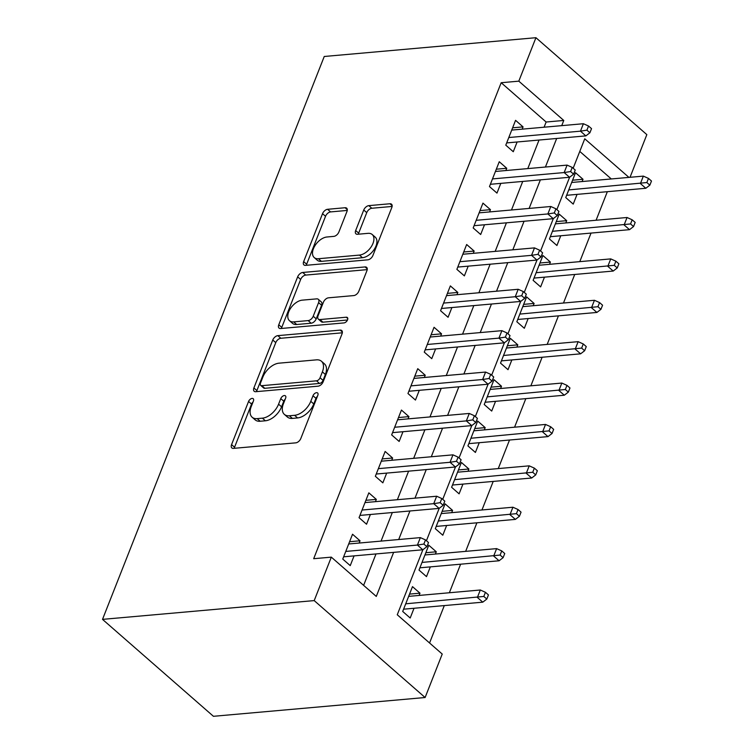 <?xml version="1.0" encoding="UTF-8"?>
<svg xmlns="http://www.w3.org/2000/svg" width="754" height="754" viewBox="0 0 754 754"><rect width="100%" height="100%" fill="white"/><g stroke="black" fill="none" stroke-linecap="round" stroke-linejoin="round"><path stroke-width="1.13" d="M252.109 398.404A3.374 1.97 -48.9 0 0 248.566 401.458L231.563 444.624A4.816 2.818 -48.9 0 0 231.855 447.942A4.816 2.818 -48.9 0 0 233.429 448.376L295.766 442.852A4.816 2.818 -48.9 0 0 300.827 438.479L317.83 395.313A3.374 1.97 -48.9 0 0 317.623 392.985A3.374 1.97 -48.9 0 0 316.52 392.683A3.374 1.97 -48.9 0 0 312.976 395.746L310.78 401.326A15.419 9.02 -48.9 0 1 294.578 415.313L289.385 415.774A15.419 9.02 -48.9 0 1 284.362 414.38A15.419 9.02 -48.9 0 1 283.419 403.758L285.625 398.169A3.374 1.97 -48.9 0 0 285.417 395.85A3.374 1.97 -48.9 0 0 284.315 395.539A3.374 1.97 -48.9 0 0 280.771 398.602L278.575 404.191A15.419 9.02 -48.9 0 1 262.373 418.168L257.18 418.63A15.419 9.02 -48.9 0 1 252.156 417.245A15.419 9.02 -48.9 0 1 251.214 406.613L253.419 401.024A3.374 1.97 -48.9 0 0 253.212 398.706A3.374 1.97 -48.9 0 0 252.109 398.404M253.014 402.052A3.374 1.97 -48.9 0 0 251.563 404.078L234.56 447.245A4.816 2.818 -48.9 0 0 234.258 448.31M317.425 396.34A3.374 1.97 -48.9 0 0 315.973 398.366L313.777 403.946L310.78 401.326M285.219 399.196A3.374 1.97 -48.9 0 0 283.768 401.222L281.572 406.811L278.575 404.191M346.953 211.497A4.816 2.818 -48.9 0 0 346.661 208.179A4.816 2.818 -48.9 0 0 345.096 207.736L327.604 209.292A4.816 2.818 -48.9 0 0 322.542 213.665L303.655 261.6A4.816 2.818 -48.9 0 0 303.947 264.918A4.816 2.818 -48.9 0 0 305.521 265.361L367.858 259.828A4.816 2.818 -48.9 0 0 372.919 255.455L391.807 207.52A4.816 2.818 -48.9 0 0 391.514 204.193A4.816 2.818 -48.9 0 0 389.941 203.759L368.819 205.635A4.816 2.818 -48.9 0 0 363.748 210.008L355.671 230.526A4.816 2.818 -48.9 0 0 355.963 233.844A4.816 2.818 -48.9 0 0 357.537 234.277L368.009 233.344A12.884 7.54 -48.9 0 1 372.212 234.513A12.884 7.54 -48.9 0 1 371.486 246.369A12.884 7.54 -48.9 0 1 359.451 255.088L318.414 258.726A12.884 7.54 -48.9 0 1 314.211 257.557A12.884 7.54 -48.9 0 1 314.936 245.71A12.884 7.54 -48.9 0 1 326.972 236.992L333.815 236.379A4.816 2.818 -48.9 0 0 338.876 232.015L346.953 211.497M544.086 127.209L546.132 122.016L501.174 82.723L518.809 81.159L535.934 37.7L324.248 56.484L102.516 619.373L213.429 716.3L425.115 697.516L442.23 654.057L397.264 614.764L422.881 549.732M501.174 82.723L313.683 558.705L331.317 557.14L314.201 600.599L102.516 619.373M277.84 335.643A4.816 2.818 -48.9 0 0 272.769 340.007L253.891 387.952A4.816 2.818 -48.9 0 0 254.183 391.269A4.816 2.818 -48.9 0 0 255.747 391.703L318.084 386.18A4.816 2.818 -48.9 0 0 323.146 381.807L342.033 333.862A4.816 2.818 -48.9 0 0 341.741 330.544A4.816 2.818 -48.9 0 0 340.167 330.111L277.84 335.643L280.837 338.263A4.816 2.818 -48.9 0 0 275.766 342.627L256.888 390.572A4.816 2.818 -48.9 0 0 256.586 391.628M278.773 324.776L297.66 276.841A4.816 2.818 -48.9 0 1 302.722 272.467L365.059 266.935A4.816 2.818 -48.9 0 1 366.623 267.368A4.816 2.818 -48.9 0 1 366.915 270.695L358.838 291.204A4.816 2.818 -48.9 0 1 353.777 295.577L328.49 297.821A4.816 2.818 -48.9 0 0 323.428 302.194L318.065 315.803A4.816 2.818 -48.9 0 0 318.358 319.121A4.816 2.818 -48.9 0 0 319.932 319.555L346.246 317.217A3.374 1.97 -48.9 0 1 347.349 317.528A3.374 1.97 -48.9 0 1 347.16 320.629A3.374 1.97 -48.9 0 1 344.012 322.91L280.639 328.527A4.816 2.818 -48.9 0 1 279.065 328.094A4.816 2.818 -48.9 0 1 278.773 324.776L281.77 327.396L300.658 279.461L297.66 276.841M582.126 181.544L583.012 179.282L572.578 180.206M583.012 179.282L575.519 172.732L565.736 197.567L573.229 204.117L577.064 194.372M565.82 222.93L566.706 220.668L556.273 221.601M566.706 220.668L559.214 214.117L549.43 238.952L556.923 245.502L560.759 235.766M549.515 264.324L550.401 262.062L539.968 262.986M550.401 262.062L542.908 255.512L533.125 280.347L540.627 286.897L544.463 277.152M533.21 305.709L534.105 303.447L523.662 304.371M534.105 303.447L526.612 296.897L516.829 321.732L524.322 328.282L528.158 318.546M516.905 347.104L517.8 344.842L507.357 345.766M517.8 344.842L510.307 338.292L500.524 363.126L508.017 369.677L511.853 359.931M500.599 388.489L501.495 386.227L491.052 387.151M501.495 386.227L494.002 379.677L484.219 404.512L491.712 411.062L495.548 401.326M484.304 429.884L485.19 427.622L474.756 428.545M485.19 427.622L477.697 421.071L467.914 445.906L475.406 452.447L479.242 442.711M467.998 471.269L468.884 469.007L458.451 469.931M468.884 469.007L461.391 462.456L451.608 487.291L459.101 493.842L462.937 484.106M451.693 512.663L452.579 510.392L442.146 511.325M452.579 510.392L445.086 503.851L435.303 528.686L442.805 535.227L446.641 525.491M435.388 554.049L436.283 551.787L425.84 552.71M436.283 551.787L428.781 545.236L419.007 570.071L426.5 576.621L430.336 566.885M359.13 543.05L360.026 540.788L352.533 534.237L342.75 559.072L350.242 565.623L354.078 555.877M375.435 501.655L376.331 499.393L368.838 492.843L359.055 517.678L366.548 524.228L370.384 514.492M391.741 460.27L392.627 458.008L385.134 451.457L375.351 476.292L382.853 482.843L386.689 473.097M408.046 418.875L408.932 416.613L401.439 410.063L391.656 434.898L399.149 441.448L402.985 431.712M424.351 377.49L425.237 375.228L417.744 368.678L407.961 393.513L415.454 400.063L419.29 390.318M440.647 336.105L441.542 333.834L434.05 327.293L424.266 352.118L431.759 358.668L435.595 348.932M456.952 294.71L457.848 292.448L450.355 285.898L440.572 310.733L448.064 317.283L451.9 307.547M473.258 253.325L474.153 251.054L466.66 244.513L456.877 269.348L464.37 275.889L468.206 266.153M489.563 211.931L490.458 209.669L482.956 203.118L473.182 227.953L480.675 234.503L484.511 224.767M505.868 170.545L506.754 168.283L499.261 161.733L489.478 186.568L496.971 193.109L500.807 183.373M363.617 585.368L376.001 553.936M381.053 541.099L392.306 512.55M397.358 499.714L408.602 471.156M413.663 458.328L424.907 429.771M429.969 416.934L441.213 388.376M446.264 375.549L457.518 346.991M462.57 334.154L473.823 305.596M478.875 292.769L490.128 264.211M495.18 251.374L506.424 222.816M511.485 209.989L522.729 181.431M527.791 168.594L539.035 140.037M522.173 129.151L523.059 126.889L515.566 120.338L505.783 145.173L513.276 151.724L517.112 141.988M429.563 642.992L444.304 605.585M449.356 592.757L460.609 564.199M465.661 551.362L476.905 522.805M481.966 509.977L493.21 481.42M498.262 468.583L509.516 440.025M514.567 427.198L525.821 398.64M530.873 385.803L542.126 357.245M547.178 344.418L558.431 315.86M563.483 303.023L574.727 274.465M579.788 261.638L591.032 233.08M596.094 220.243L607.338 191.695M611.296 178.952L579.779 151.422M419.083 595.443L419.978 593.172L412.485 586.631L402.702 611.456L410.195 618.007L414.031 608.271M535.934 37.7L646.838 134.627L630.033 177.294M561.73 125.645L563.775 120.451L518.809 81.159M331.317 557.14L376.284 596.433L393.635 552.371M398.696 539.534L409.94 510.976M414.992 498.149L426.246 469.591M431.297 456.764L442.551 428.206M447.603 415.369L458.856 386.811M463.908 373.984L475.161 345.426M480.213 332.589L491.457 304.032M496.518 291.204L507.762 262.646M512.824 249.81L524.068 221.252M529.12 208.424L540.373 179.867M545.425 167.03L556.678 138.472M314.201 600.599L425.115 697.516M628.93 177.388L584.755 138.793L573.163 168.227M569.619 177.228L556.857 209.612M553.313 218.622L540.561 250.997M537.008 260.007L524.256 292.392M520.703 301.402L507.951 333.777M504.398 342.787L491.646 375.172M488.092 384.182L475.34 416.557M471.797 425.567L459.035 457.951M455.491 466.962L442.73 499.336M439.186 508.347L426.434 540.731M546.132 122.016L563.775 120.451M419.978 593.172L409.535 594.105M360.026 540.788L349.583 541.711M376.331 499.393L365.888 500.317M392.627 458.008L382.193 458.932M408.932 416.613L398.498 417.546M425.237 375.228L414.804 376.152M441.542 333.834L431.099 334.767M457.848 292.448L447.405 293.372M474.153 251.054L463.71 251.987M490.458 209.669L480.015 210.592M506.754 168.283L496.321 169.207M523.059 126.889L512.626 127.812M252.156 417.245L255.154 419.855A15.419 9.02 -48.9 0 0 260.177 421.25L257.18 418.63M281.572 406.811A15.419 9.02 -48.9 0 1 265.37 420.789L260.177 421.25M284.362 414.38L287.359 417A15.419 9.02 -48.9 0 0 292.382 418.395L289.385 415.774M313.777 403.946A15.419 9.02 -48.9 0 1 297.576 417.933L292.382 418.395M342.335 332.806L280.837 338.263M260.498 383.051A3.374 1.97 -48.9 0 0 260.705 385.379A3.374 1.97 -48.9 0 0 261.798 385.68L316.52 380.827A3.374 1.97 -48.9 0 0 320.064 377.763L322.382 371.873A15.419 9.02 -48.9 0 0 321.449 361.251A15.419 9.02 -48.9 0 0 316.426 359.856L279.018 363.174A15.419 9.02 -48.9 0 0 262.816 377.16L260.498 383.051M260.705 385.379L263.702 387.999A3.374 1.97 -48.9 0 0 264.795 388.301L261.798 385.68M321.449 361.251L324.446 363.871A15.419 9.02 -48.9 0 1 325.379 374.493L323.061 380.384A3.374 1.97 -48.9 0 1 319.517 383.447L264.795 388.301M367.217 269.63L305.719 275.087A4.816 2.818 -48.9 0 0 300.658 279.461M318.358 319.121L321.355 321.741A4.816 2.818 -48.9 0 0 322.929 322.175L347.49 319.998M302.26 300.149A12.884 7.54 -48.9 0 0 290.224 308.867A12.884 7.54 -48.9 0 0 289.498 320.723A12.884 7.54 -48.9 0 0 293.702 321.883L308.16 320.601A4.816 2.818 -48.9 0 0 313.221 316.228L318.584 302.618A4.816 2.818 -48.9 0 0 318.292 299.3A4.816 2.818 -48.9 0 0 316.718 298.867L302.26 300.149M289.498 320.723L292.495 323.343A12.884 7.54 -48.9 0 0 296.699 324.503L293.702 321.883M318.292 299.3L321.289 301.92A4.816 2.818 -48.9 0 1 321.581 305.238L316.218 318.848A4.816 2.818 -48.9 0 1 311.157 323.221L296.699 324.503M281.77 327.396A4.816 2.818 -48.9 0 0 281.468 328.461M314.211 257.557L317.208 260.177A12.884 7.54 -48.9 0 0 321.411 261.346L318.414 258.726M372.212 234.513L375.209 237.133A12.884 7.54 -48.9 0 1 374.484 248.99A12.884 7.54 -48.9 0 1 362.448 257.708L321.411 261.346M392.099 206.455L371.816 208.255A4.816 2.818 -48.9 0 0 366.746 212.628L358.668 233.146A4.816 2.818 -48.9 0 0 358.367 234.202M347.255 210.432L330.601 211.912A4.816 2.818 -48.9 0 0 325.539 216.285L306.652 264.22A4.816 2.818 -48.9 0 0 306.36 265.285M486.82 599.062L488.451 594.925L485.444 592.305L483.814 596.442L486.82 599.062L482.777 602.173L477.376 597.46L480.317 590.005L408.649 596.367M483.814 596.442L405.709 603.813M482.777 602.173L403.588 609.194M480.317 590.005L485.444 592.305M343.636 556.81L422.824 549.779L417.433 545.067L345.756 551.428M423.871 544.049L426.868 546.669L428.498 542.531L425.501 539.911L423.871 544.049L417.433 545.067L420.364 537.611L348.697 543.973M422.824 549.779L426.868 546.669M425.501 539.911L420.364 537.611M503.116 557.668L504.746 553.53L501.749 550.91L500.119 555.057L503.116 557.668L499.082 560.778L493.681 556.066L496.622 548.62L424.945 554.972M500.119 555.057L422.014 562.427M499.082 560.778L419.893 567.809M496.622 548.62L501.749 550.91M519.421 516.283L521.052 512.145L518.055 509.525L516.424 513.663L519.421 516.283L515.387 519.393L509.987 514.68L512.927 507.225L441.25 513.587M516.424 513.663L438.319 521.033M515.387 519.393L436.198 526.415M512.927 507.225L518.055 509.525M535.726 474.897L537.357 470.75L534.36 468.13L532.729 472.277L535.726 474.897L531.683 478.008L526.292 473.286L529.223 465.84L457.555 472.192M532.729 472.277L454.624 479.648M531.683 478.008L452.504 485.029M529.223 465.84L534.36 468.13M552.032 433.503L553.662 429.365L550.665 426.745L549.035 430.883L552.032 433.503L547.988 436.613L542.597 431.901L545.528 424.445L473.861 430.807M549.035 430.883L470.93 438.253M547.988 436.613L468.809 443.635M545.528 424.445L550.665 426.745M359.941 515.416L439.13 508.394L433.729 503.672L362.061 510.034M440.166 502.664L443.163 505.284L444.794 501.146L441.797 498.526L440.166 502.664L433.729 503.672L436.67 496.226L365.002 502.588M439.13 508.394L443.163 505.284M441.797 498.526L436.67 496.226M376.246 474.03L455.435 466.999L450.034 462.287L378.367 468.649M456.472 461.269L459.469 463.889L461.099 459.752L458.102 457.131L456.472 461.269L450.034 462.287L452.975 454.841L381.298 461.194M455.435 466.999L459.469 463.889M458.102 457.131L452.975 454.841M392.551 432.636L471.74 425.614L466.34 420.902L394.672 427.254M472.777 419.884L475.774 422.504L477.405 418.366L474.407 415.746L472.777 419.884L466.34 420.902L469.271 413.446L397.603 419.808M471.74 425.614L475.774 422.504M474.407 415.746L469.271 413.446M408.857 391.251L488.036 384.22L482.645 379.507L410.977 385.869M489.082 378.489L492.079 381.109L493.71 376.972L490.713 374.352L489.082 378.489L482.645 379.507L485.576 372.061L413.908 378.414M488.036 384.22L492.079 381.109M490.713 374.352L485.576 372.061M568.337 392.118L569.967 387.971L566.97 385.36L565.34 389.498L568.337 392.118L564.294 395.228L558.903 390.506L561.834 383.06L490.166 389.422M565.34 389.498L487.225 396.868M564.294 395.228L485.114 402.25M561.834 383.06L566.97 385.36M425.162 349.856L504.341 342.834L498.95 338.122L427.282 344.474M505.387 337.104L508.385 339.724L510.015 335.587L507.018 332.966L505.387 337.104L498.95 338.122L501.881 330.667L430.214 337.029M504.341 342.834L508.385 339.724M507.018 332.966L501.881 330.667M584.642 350.723L586.273 346.586L583.276 343.965L581.645 348.103L584.642 350.723L580.599 353.833L575.208 349.121L578.139 341.666L506.471 348.028M581.645 348.103L503.531 355.483M580.599 353.833L501.41 360.864M578.139 341.666L583.276 343.965M441.458 308.471L520.646 301.44L515.255 296.727L443.578 303.089M521.693 295.719L524.69 298.33L526.32 294.192L523.323 291.572L521.693 295.719L515.255 296.727L518.186 289.282L446.519 295.634M520.646 301.44L524.69 298.33M523.323 291.572L518.186 289.282M600.938 309.338L602.569 305.2L599.571 302.58L597.941 306.718L600.938 309.338L596.904 312.448L591.504 307.726L594.444 300.281L522.776 306.642M597.941 306.718L519.836 314.088M596.904 312.448L517.715 319.47M594.444 300.281L599.571 302.58M457.763 267.076L536.952 260.055L531.551 255.342L459.883 261.695M537.988 254.324L540.986 256.944L542.616 252.807L539.619 250.187L537.988 254.324L531.551 255.342L534.492 247.887L462.824 254.249M536.952 260.055L540.986 256.944M539.619 250.187L534.492 247.887M617.243 267.943L618.874 263.806L615.877 261.186L614.246 265.323L617.243 267.943L613.209 271.054L607.809 266.341L610.749 258.895L539.072 265.248M614.246 265.323L536.141 272.703M613.209 271.054L534.02 278.085M610.749 258.895L615.877 261.186M474.068 225.691L553.257 218.669L547.856 213.947L476.189 220.309M554.294 212.939L557.291 215.559L558.921 211.412L555.924 208.792L554.294 212.939L547.856 213.947L550.797 206.502L479.12 212.854M553.257 218.669L557.291 215.559M555.924 208.792L550.797 206.502M633.548 226.558L635.179 222.421L632.182 219.8L630.551 223.938L633.548 226.558L629.515 229.668L624.114 224.956L627.045 217.501L555.378 223.863M630.551 223.938L552.446 231.308M629.515 229.668L550.326 236.69M627.045 217.501L632.182 219.8M649.854 185.164L651.484 181.026L648.487 178.406L646.857 182.543L649.854 185.164L645.81 188.274L640.419 183.561L643.351 176.116L571.683 182.468M646.857 182.543L568.752 189.923M645.81 188.274L566.631 195.305M643.351 176.116L648.487 178.406M490.373 184.296L569.562 177.275L564.162 172.562L492.494 178.915M570.599 171.544L573.596 174.165L575.227 170.027L572.229 167.407L570.599 171.544L564.162 172.562L567.093 165.107L495.425 171.469M569.562 177.275L573.596 174.165M572.229 167.407L567.093 165.107M506.679 142.911L585.858 135.89L580.467 131.168L508.799 137.53M586.904 130.159L589.901 132.779L591.532 128.632L588.535 126.022L586.904 130.159L580.467 131.168L583.398 123.722L511.73 130.084M585.858 135.89L589.901 132.779M588.535 126.022L583.398 123.722M251.563 404.078L248.566 401.458M315.973 398.366L312.976 395.746M283.768 401.222L280.771 398.602M265.37 420.789L262.373 418.168M297.576 417.933L294.578 415.313M234.56 447.245L231.563 444.624M342.382 332.043L340.167 330.111M256.888 390.572L253.891 387.952M275.766 342.627L272.769 340.007M319.517 383.447L316.52 380.827M323.061 380.384L320.064 377.763M325.379 374.493L322.382 371.873M305.719 275.087L302.722 272.467M367.264 268.867L365.059 266.935M322.929 322.175L319.932 319.555M347.801 318.574L346.246 317.217M311.157 323.221L308.16 320.601M316.218 318.848L313.221 316.228M321.581 305.238L318.584 302.618M362.448 257.708L359.451 255.088M358.668 233.146L355.671 230.526M366.746 212.628L363.748 210.008M371.816 208.255L368.819 205.635M392.155 205.691L389.941 203.759M306.652 264.22L303.655 261.6M325.539 216.285L322.542 213.665M330.601 211.912L327.604 209.292M347.302 209.669L345.096 207.736"/></g></svg>
